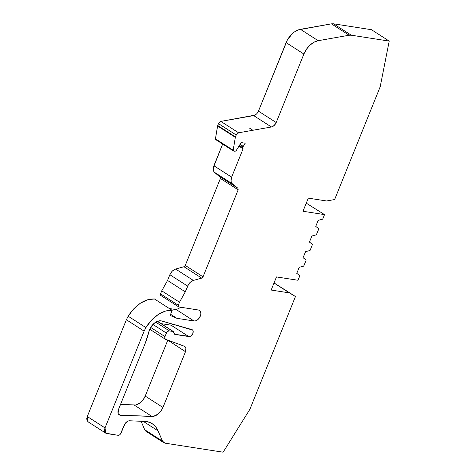 <?xml version="1.0" encoding="UTF-8"?>
<svg xmlns="http://www.w3.org/2000/svg" width="476" height="476" viewBox="0 0 476 476"><rect width="100%" height="100%" fill="white"/><g stroke="black" fill="none" stroke-linecap="round" stroke-linejoin="round"><path stroke-width="0.71" d="M184.706 346.421L184.248 346.195C186.015 347.099 186.431 348.938 185.485 351.704L162.959 407.468A11.144 7.283 -57.3 0 1 151.993 416.452L120.511 415.292L118.304 413.876L120.511 415.292L119.202 414.893L118.435 409.622L145.192 343.398L148.78 332.028A11.144 7.283 -57.3 0 1 161.138 320.83L191.87 329.582A3.885 2.541 -57.3 0 1 192.322 329.785A3.885 2.541 -57.3 0 1 192.631 333.95A3.885 2.541 -57.3 0 1 188.799 336.574L171.051 325.185L161.078 323.632M126.372 319.753L87.275 416.524L105.023 427.912L144.121 331.141L126.372 319.753L144.121 331.141L145.9 327.589L128.151 316.201L126.372 319.753L87.275 416.524L105.023 427.912L144.121 331.141L145.9 327.589A29.084 19.004 -57.3 0 1 172.193 310.358L168.843 310.411L165.333 311.149L158.187 314.553L151.481 320.223L145.9 327.589L128.151 316.201C135.779 304.604 144.543 298.857 154.444 298.97L172.193 310.358L154.444 298.97L147.774 299.707L140.438 303.164L133.572 309.013L128.151 316.201L126.372 319.753L144.121 331.141L145.9 327.589L128.151 316.201L126.372 319.753L87.275 416.524L105.023 427.912C104.012 431.012 104.589 432.892 106.761 433.553L118.096 435.314L105.791 433.184L105.023 427.912L104.536 429.81L104.684 431.655L105.511 432.981L106.761 433.553L118.096 435.314C119.292 435.308 120.261 434.564 121.005 433.083L124.159 425.27A5.569 3.641 -57.3 0 1 129.639 420.772L146.37 421.51L129.639 420.772L128.098 421.07L125.158 423.479L121.005 433.083C120.261 434.564 119.292 435.308 118.096 435.314L119.726 434.784L120.493 433.993L124.159 425.27A5.569 3.641 -57.3 0 1 129.639 420.772L146.37 421.51A33.427 21.842 -57.3 0 1 152.177 423.676A33.427 21.842 -57.3 0 1 158.074 430.869L143.121 421.272M333.498 23.8L371.464 29.708L389.213 41.097L351.246 35.188L333.498 23.8L331.403 23.842L349.152 35.224L351.246 35.188L333.498 23.8L331.403 23.842L300.439 29.316L318.188 40.704L349.152 35.224L351.246 35.188L389.213 41.097L371.464 29.708L333.498 23.8L331.403 23.842L349.152 35.224L351.246 35.188L333.498 23.8L371.464 29.708L389.213 41.097L380.193 86.781L334.634 199.545L326.566 200.973L308.299 198.129L302.998 211.261L324.531 214.616L306.276 203.151L324.531 214.616L322.692 219.162L318.2 220.34L315.755 226.397L318.819 228.754L316.367 234.817L311.875 235.995L309.43 242.058L312.494 244.414L310.043 250.471L305.55 251.649L303.105 257.712L306.169 260.069L303.718 266.132L299.225 267.31L296.774 273.367L299.838 275.723L298.006 280.269L276.467 276.919L271.165 290.051L289.426 292.895L295.459 296.512L249.9 409.277L223.119 452.2L165.005 443.156L144.722 429.739L146.001 431.298M239.363 145.507L242.718 147.661L242.653 148.423L243.093 148.792L231.639 177.143L213.891 165.755L222.655 144.061L213.325 167.719L213.254 169.658L213.724 171.3L214.628 172.431L232.377 183.813C230.836 182.326 230.592 180.101 231.639 177.143L213.891 165.755C212.843 168.712 213.087 170.938 214.628 172.431L232.377 183.813C230.836 182.326 230.592 180.101 231.639 177.143L243.093 148.792L242.718 147.661L239.363 145.507L242.718 147.661L243.123 146.65L239.928 144.603L243.123 146.65L240.082 144.359L243.254 146.394L245.235 143.222L241.183 142.592L236.155 150.648L235.126 151.279L233.43 150.969L215.676 139.587M157.36 321.354L173.085 331.445L173.978 332.926L173.794 331.921L157.36 321.354L173.085 331.445L169.307 330.856L155.753 322.163L169.307 330.856L167.677 331.385L166.398 333.087C167.141 331.605 168.111 330.862 169.307 330.856L155.753 322.163M150.666 327.417L164.982 336.597L164.767 338.299L165.547 339.334L184.248 346.195L165.547 339.334C164.726 338.847 164.535 337.936 164.982 336.597L150.666 327.417L164.982 336.597L166.398 333.087L152.933 324.448L166.398 333.087C167.141 331.605 168.111 330.862 169.307 330.856L173.472 331.593M235.453 136.892L236.215 135.011L218.466 123.623L217.705 125.503L235.453 136.892L236.215 135.011L218.466 123.623L217.705 125.503L217.574 125.961L235.322 137.35L236.215 135.011L238.601 132.786L220.852 121.404L218.466 123.623L217.705 125.503L235.453 136.892L235.322 137.35L235.453 136.892L217.705 125.503L215.438 138.837L215.872 139.658L215.438 138.837L233.186 150.226L235.322 137.35L217.574 125.961L215.438 138.837L233.186 150.226L235.322 137.35L217.574 125.961L215.438 138.837L233.186 150.226L233.621 151.047L233.186 150.226L235.322 137.35M231.639 177.143L213.891 165.755C212.843 168.712 213.087 170.938 214.628 172.431L220.245 176.917L237.994 188.306L238.161 189.841L220.412 178.458L220.245 176.917L237.994 188.306L232.377 183.813L231.473 182.683L231.003 181.047L231.639 177.143L243.093 148.792L238.934 146.191M169.867 274.723L187.615 286.106C188.942 283.184 190.852 281.292 193.351 280.429L175.602 269.041C173.103 269.91 171.193 271.802 169.867 274.723L187.615 286.106C188.942 283.184 190.852 281.292 193.351 280.429L201.705 278.121L183.956 266.733L185.277 265.424L203.026 276.812L201.705 278.121L183.956 266.733L175.602 269.041L172.282 271.088L169.867 274.723L167.546 280.465L185.295 291.847L188.609 284.208L190.031 282.47L193.351 280.429L175.602 269.041C173.103 269.91 171.193 271.802 169.867 274.723L167.546 280.465L161.751 290.836L160.525 293.865L178.274 305.247L179.5 302.218L161.751 290.836L160.525 293.865L161.049 295.554L160.674 295.382L160.525 293.865L178.274 305.247L179.5 302.218L185.295 291.847L187.615 286.106L169.867 274.723L167.546 280.465L185.295 291.847L187.615 286.106M128.151 316.201C135.779 304.604 144.543 298.857 154.444 298.97L172.193 310.358L170.152 315.409L176.876 318.313L170.604 314.291L176.876 318.313L194 320.985A6.057 3.957 -57.3 0 0 199.98 316.891A6.057 3.957 -57.3 0 0 199.492 310.394A6.057 3.957 -57.3 0 0 198.438 310.001L178.797 306.943L160.757 295.447M145.9 327.589A29.084 19.004 -57.3 0 1 172.193 310.358L170.152 315.409L176.876 318.313L194 320.985L195.743 320.806L197.558 319.824L199.17 318.182L200.682 315.047L200.872 312.97L199.843 310.661L198.438 310.001L178.797 306.943L178.274 305.247L178.423 306.77L178.797 306.943L178.274 305.247L179.5 302.218L161.751 290.836L160.525 293.865L178.274 305.247M88.096 421.837L86.935 420.266L86.787 418.428L87.275 416.524L88.048 421.801M331.403 23.842L300.439 29.316L318.188 40.704L349.152 35.224L331.403 23.842L298.363 29.881L294.18 32.142L292.199 33.784L287.278 40.198L258.45 111.152L276.199 122.54C275.086 124.986 273.498 126.467 271.427 126.979L253.678 115.597C255.737 115.055 257.326 113.574 258.45 111.152L257.623 112.705M184.248 346.195C186.015 347.099 186.431 348.938 185.485 351.704L185.896 348.242L185.271 346.921L184.248 346.195L165.368 339.233M185.485 351.704L162.959 407.468L185.485 351.704L167.802 340.161L145.21 396.08L143.216 399.661L140.468 402.595L135.755 404.951L120.482 404.558M167.802 340.161L145.21 396.08L162.959 407.468L160.965 411.05L158.216 413.983L153.504 416.333L120.511 415.292L119.065 414.804L118.155 413.537L117.935 411.704L118.435 409.622L145.192 343.398A55.71 36.402 -57.3 0 0 148.78 332.028L150.6 327.53L153.694 323.71L157.455 321.318L161.138 320.83L192.685 330.094L193.143 331.04L192.792 333.617L191.019 335.877L189.882 336.472L174.436 334.229M118.304 413.876L120.511 415.292C118.078 414.828 117.388 412.936 118.435 409.622L145.192 343.398A55.71 36.402 -57.3 0 0 148.78 332.028A11.144 7.283 -57.3 0 1 161.138 320.83L191.87 329.582A3.885 2.541 -57.3 0 1 192.792 333.617A3.885 2.541 -57.3 0 1 188.799 336.574L174.87 334.408L173.978 332.926L174.162 333.926L174.87 334.408L173.085 331.445L169.307 330.856M351.246 35.188L389.213 41.097L380.193 86.781L334.634 199.545L326.566 200.973L308.299 198.129L302.998 211.261L324.531 214.616L322.692 219.162L318.2 220.34L315.755 226.397L318.819 228.754L316.367 234.817L311.875 235.995L309.43 242.058L312.494 244.414L310.043 250.471L305.55 251.649L303.105 257.712L306.169 260.069L303.718 266.132L299.225 267.31L296.774 273.367L299.838 275.723L298.006 280.269L276.467 276.919L271.165 290.051L289.426 292.895L274.009 283L295.459 296.512L274.039 282.928L295.459 296.512L249.9 409.277L223.119 452.2L165.005 443.156L162.471 441.127L144.722 429.739L145.733 431.113L147.257 431.768M255.035 115.109L220.852 121.404L219.478 122.148L218.466 123.623L236.215 135.011L238.601 132.786L220.852 121.404L218.466 123.623M220.418 178.452L220.245 176.917L237.994 188.306L232.377 183.813L214.628 172.431L220.561 177.554M220.412 178.458L185.271 265.43L203.026 276.812L238.161 189.841L220.412 178.458L185.277 265.424L203.026 276.812L238.161 189.841L220.412 178.458L185.277 265.424L183.956 266.733L175.602 269.041L193.351 280.429L201.705 278.121L183.956 266.733L175.602 269.041M178.797 306.943L198.438 310.001A6.057 3.957 -57.3 0 1 200.331 316.129A6.057 3.957 -57.3 0 1 194 320.985L176.251 309.596L169.325 308.519M141.063 421.195L144.722 429.739L141.063 421.195L144.722 429.739L162.471 441.127L158.074 430.869L156.063 427.335L153.385 424.544L150.119 422.581L146.37 421.51A33.427 21.842 -57.3 0 1 158.074 430.869L162.471 441.127L163.482 442.496L165.005 443.156L223.119 452.2L249.9 409.277L295.459 296.512L274.039 282.928M173.49 324.323A3.885 2.541 -57.3 0 1 171.051 325.185L188.799 336.574L171.051 325.185A3.885 2.541 -57.3 0 0 173.49 324.323L172.133 325.084M258.45 111.152L286.13 42.644L303.878 54.032L276.199 122.54C275.086 124.986 273.498 126.467 271.427 126.979L253.678 115.597C255.737 115.055 257.326 113.574 258.45 111.152L276.199 122.54L303.878 54.032L286.13 42.644A16.714 10.918 122.7 0 1 300.439 29.316A16.714 10.918 122.7 0 0 286.13 42.644L258.45 111.152L276.199 122.54L274.176 125.491L271.427 126.979L252.881 130.263L249.656 128.217L252.851 130.269A12.424 8.116 -57.3 0 1 252.881 130.263L249.686 128.211L252.851 130.269A12.424 8.116 -57.3 0 1 252.881 130.263L249.686 128.211L252.851 130.269A12.424 8.116 -57.3 0 1 252.881 130.263L271.427 126.979L253.678 115.597L220.852 121.404L238.601 132.786L252.851 130.269L238.601 132.786L237.226 133.53L236.215 135.011M167.546 280.465L161.751 290.836L179.5 302.218L185.295 291.847L167.546 280.465L161.751 290.836M181.029 307.288L176.251 309.596L172.479 309.007L176.251 309.596L194 320.985L176.251 309.596M286.13 42.644L303.878 54.032A16.714 10.918 -57.3 0 1 318.188 40.704L314.005 42.215L309.947 45.172L306.443 49.254L303.878 54.032A16.714 10.918 -57.3 0 1 318.188 40.704L349.152 35.224M145.21 396.08L162.959 407.468L145.21 396.08A11.144 7.283 -57.3 0 1 134.244 405.07L151.993 416.452L134.244 405.07A11.144 7.283 -57.3 0 0 145.21 396.08L167.736 340.322M233.621 151.047L235.126 151.279L236.155 150.648L235.126 151.279L233.621 151.047L233.186 150.226M241.183 142.592L236.155 150.648L241.183 142.592L245.235 143.222L241.183 142.592M243.254 146.394L245.235 143.222L243.123 146.65L240.082 144.359M243.093 148.792L242.718 147.661L243.123 146.65L239.928 144.603M237.994 188.306L238.161 189.841L237.994 188.306L232.377 183.813M203.026 276.812L201.705 278.121L203.026 276.812L238.161 189.841M165.547 339.334C164.726 338.847 164.535 337.936 164.982 336.597L166.398 333.087L152.933 324.448M306.276 203.151L324.531 214.616L322.692 219.162L318.2 220.34L315.755 226.397L318.819 228.754L316.367 234.817L311.875 235.995L309.43 242.058L312.494 244.414L310.043 250.471L305.55 251.649L303.105 257.712L306.169 260.069L303.718 266.132L299.225 267.31L296.774 273.367L299.838 275.723L298.006 280.269L276.467 276.919L271.165 290.051L289.426 292.895L295.459 296.512M242.718 147.661L243.123 146.65M164.982 336.597L166.398 333.087M217.705 125.503L217.574 125.961M160.733 295.417L161.049 295.554M172.193 310.358L170.152 315.409L176.876 318.313L194 320.985M88.006 421.772L89.012 422.164M174.186 333.968L174.87 334.408L188.799 336.574M253.678 115.597L220.852 121.404M222.655 144.061L213.891 165.755M214.628 172.431L220.245 176.917M252.881 130.263L271.427 126.979M238.601 132.786L252.851 130.269M193.351 280.429L201.705 278.121M179.5 302.218L185.295 291.847M170.604 314.291L176.876 318.313M105.023 427.912L144.121 331.141M162.471 441.127L158.074 430.869M274.009 283L289.426 292.895M389.213 41.097L380.193 86.781L334.634 199.545L326.566 200.973L308.299 198.129L302.998 211.261L324.531 214.616M300.439 29.316L318.188 40.704M276.199 122.54L303.878 54.032M162.959 407.468A11.144 7.283 -57.3 0 1 151.993 416.452L134.244 405.07M151.993 416.452L120.511 415.292M173.419 331.552L157.461 321.318M88.042 421.801L105.791 433.19M163.744 442.686L145.995 431.298M149.732 329.208L165.333 339.215"/></g></svg>
